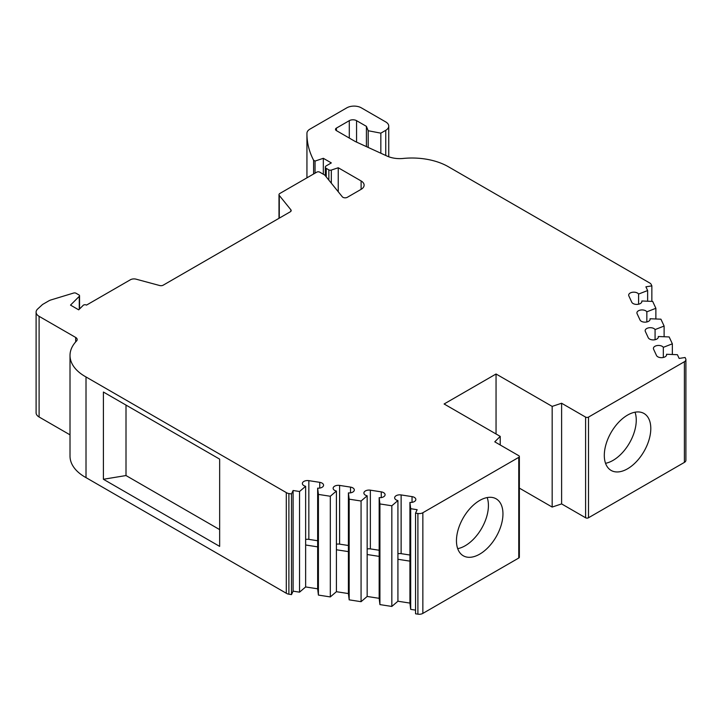 <?xml version="1.0" encoding="UTF-8"?>
<svg xmlns="http://www.w3.org/2000/svg" width="722" height="722" viewBox="0 0 722 722"><rect width="100%" height="100%" fill="white"/><g stroke="black" fill="none" stroke-linecap="round" stroke-linejoin="round"><path stroke-width="1.08" d="M627.544 468.795A32.878 18.98 120 0 0 649.024 439.824A32.878 18.98 120 0 0 643.988 413.471A32.878 18.98 120 0 0 627.544 415.105A32.878 18.98 120 0 0 606.074 444.075A32.878 18.98 120 0 0 611.11 470.419A32.878 18.98 120 0 0 627.544 468.795M605.541 463.298A32.878 18.98 120 0 0 613.014 460.401A32.878 18.98 120 0 0 635.026 412.217M479.706 554.144A32.878 18.98 120 0 0 501.185 525.174A32.878 18.98 120 0 0 496.149 498.83A32.878 18.98 120 0 0 479.706 500.454A32.878 18.98 120 0 0 458.226 529.434A32.878 18.98 120 0 0 463.271 555.778A32.878 18.98 120 0 0 479.706 554.144M457.694 548.648A32.878 18.98 120 0 0 465.176 545.76A32.878 18.98 120 0 0 487.188 497.566M338.248 191.754L338.248 167.757L361.108 180.951A10.27 5.929 180 0 1 364.114 185.148A10.27 5.929 180 0 1 361.108 189.345L347.3 197.314A3.087 1.778 180 0 1 342.327 196.808L324.783 175.085L319.702 172.143A2.058 1.182 0 0 0 316.796 172.143L279.883 193.451A3.041 1.76 0 0 0 278.999 194.696A3.041 1.76 0 0 0 279.279 195.436L290.876 209.795A3.087 1.778 180 0 1 291.165 210.553A3.087 1.778 180 0 1 290.262 211.808L163.19 285.181A3.087 1.778 180 0 1 159.706 285.533L136.124 279.179A5.072 2.924 0 0 0 130.393 279.766L86.496 305.108A2.058 1.182 0 0 0 86.441 305.072A2.058 1.182 0 0 0 83.21 305.325L78.698 309.837L70.512 305.108L79.276 296.345L79.276 309.26M638.6 304.197L638.6 294.053L647.634 290.542L645.901 286.815L651.858 285.885L651.154 284.378A5.135 2.969 0 0 0 649.827 283.051L448.299 166.701A51.37 29.656 180 0 0 403.183 158.452A20.288 11.714 180 0 1 387.109 156.096L355.314 141.539L336.407 130.619A3.087 1.778 180 0 1 335.504 129.364A3.087 1.778 180 0 1 336.407 128.101L349.295 120.664A5.135 2.969 180 0 1 356.56 120.664L366.406 126.35L368.184 130.727L380.837 133.155L385.747 130.321A10.27 5.929 0 0 0 388.752 126.124A10.27 5.929 0 0 0 385.747 121.937L361.334 107.84A10.27 5.929 0 0 0 346.804 107.84L309.955 129.121A10.27 5.929 0 0 0 306.94 133.272A159.499 92.082 180 0 0 306.94 133.913L306.94 177.838M646.84 321.958L646.84 311.814L655.874 308.294L652.688 301.426L641.813 300.984A5.135 2.969 180 0 1 641.867 301.435A5.135 2.969 180 0 1 637.409 304.377A5.135 2.969 180 0 1 631.768 302.202L628.844 295.903A5.135 2.969 180 0 1 628.672 295.136A5.135 2.969 180 0 1 631.84 292.392A5.135 2.969 180 0 1 637.445 293.042A5.135 2.969 180 0 1 638.6 294.053M415.547 610.108L410.692 609.359L409.925 603.087L409.925 502.413L410.692 508.694L417.145 509.696L415.547 513.134L417.903 513.495A5.135 2.969 0 0 0 422.857 512.728L518.757 457.36A2.058 1.182 0 0 0 519.362 456.521A2.058 1.182 0 0 0 518.757 455.681L494.769 441.837L500.22 436.386L444.111 403.986L496.05 373.996L552.168 406.396L552.168 507.061L561.608 503.911L585.596 517.764A2.058 1.182 0 0 0 588.502 517.764L684.393 462.396A5.135 2.969 0 0 0 685.9 460.302L685.9 359.637A5.135 2.969 0 0 0 685.729 358.87L685.097 357.507L679.14 358.428L677.407 354.701L666.541 354.267A5.135 2.969 180 0 1 666.596 354.71A5.135 2.969 180 0 1 662.128 357.652A5.135 2.969 180 0 1 656.497 355.477L653.572 349.177A5.135 2.969 180 0 1 653.401 348.41A5.135 2.969 180 0 1 656.569 345.676A5.135 2.969 180 0 1 662.173 346.316A5.135 2.969 180 0 1 663.319 347.336L672.353 343.816L669.168 336.948L658.293 336.506A5.135 2.969 180 0 1 658.356 336.948A5.135 2.969 180 0 1 653.888 339.891A5.135 2.969 180 0 1 648.257 337.725L645.333 331.416A5.135 2.969 180 0 1 645.161 330.649A5.135 2.969 180 0 1 648.329 327.914A5.135 2.969 180 0 1 653.924 328.555A5.135 2.969 180 0 1 655.08 329.575L664.114 326.055L660.928 319.187L650.053 318.745A5.135 2.969 180 0 1 650.116 319.196A5.135 2.969 180 0 1 645.649 322.138A5.135 2.969 180 0 1 640.017 319.963L637.093 313.664A5.135 2.969 180 0 1 636.912 312.897A5.135 2.969 180 0 1 640.089 310.153A5.135 2.969 180 0 1 645.685 310.794A5.135 2.969 180 0 1 646.84 311.814M409.925 561.138L397.921 559.279L397.921 601.227L391.829 606.444L379.925 604.603L379.167 598.321L379.167 497.657L379.925 503.938L391.829 505.779L397.921 500.563A5.135 2.969 180 0 1 394.654 497.801A5.135 2.969 180 0 1 401.125 494.931L412.036 496.619A5.135 2.969 180 0 1 414.338 497.386A5.135 2.969 180 0 1 415.836 499.489A5.135 2.969 180 0 1 409.925 502.413M663.319 357.48L663.319 347.336M336.407 491.041L336.407 591.706L330.306 596.923L318.411 595.081L317.653 588.809L317.653 488.144L318.411 494.417L330.306 496.258L336.407 491.041A5.135 2.969 180 0 1 333.131 488.28A5.135 2.969 180 0 1 339.602 485.419L350.513 487.106A5.135 2.969 180 0 1 352.814 487.873A5.135 2.969 180 0 1 354.322 489.967A5.135 2.969 180 0 1 348.41 492.9L349.168 499.173L361.072 501.014L367.164 495.797A5.135 2.969 180 0 1 363.897 493.036A5.135 2.969 180 0 1 370.359 490.175L381.27 491.863A5.135 2.969 180 0 1 383.572 492.63A5.135 2.969 180 0 1 385.079 494.723A5.135 2.969 180 0 1 379.167 497.657M86.008 376.956A51.37 29.656 180 0 1 70.016 355.45L70.016 456.114A51.37 29.656 0 0 0 86.008 477.621L86.008 376.956L286.3 492.594A5.135 2.969 0 0 0 288.89 493.532L291.498 493.938L293.096 490.5L299.549 491.502L305.641 486.285A5.135 2.969 180 0 1 302.374 483.523A5.135 2.969 180 0 1 308.845 480.653L319.756 482.341A5.135 2.969 180 0 1 322.057 483.108A5.135 2.969 180 0 1 323.564 485.211A5.135 2.969 180 0 1 317.653 488.144M655.08 339.719L655.08 329.575M379.167 556.382L367.164 554.523L367.164 596.462L361.072 601.688L349.168 599.847L348.41 593.565L348.41 492.9M519.362 488.117L552.168 507.061M417.903 513.495L417.903 614.16A5.135 2.969 0 0 0 422.857 613.393L518.757 558.025A2.058 1.182 0 0 0 519.362 557.185L519.362 456.521M417.903 614.16L415.547 613.799L415.547 513.134M397.921 601.227L409.925 603.087M367.164 596.462L379.167 598.321M336.407 591.706L348.41 593.565M305.641 486.285L305.641 586.95L317.653 588.809M305.641 586.95L299.549 592.166L293.096 591.165L291.498 594.603L288.89 594.197L288.89 493.532M86.008 477.621L286.3 593.258A5.135 2.969 0 0 0 288.89 594.197M79.276 296.345A2.031 1.173 180 0 0 79.546 295.758A2.031 1.173 180 0 0 78.951 294.937L76.045 293.258A2.058 1.182 0 0 0 73.635 293.042L51.163 299.874A10.27 5.929 0 0 0 48.69 300.93L42.571 304.467L37.661 308.998A10.27 5.929 0 0 0 36.1 312.139L36.1 412.803A10.27 5.929 0 0 0 39.105 417L70.016 434.843M561.608 503.911L561.608 403.246L585.596 417.099A2.058 1.182 0 0 0 588.502 417.099L684.393 361.731A5.135 2.969 0 0 0 685.9 359.637M496.05 433.976L496.05 373.996M500.22 444.978L500.22 436.386M219.65 546.383L219.65 459.138L103.408 392.037L103.408 479.273L219.65 546.383M286.3 492.594L286.3 593.258M70.016 355.45A51.37 29.656 180 0 1 76.532 340.992A5.135 2.969 180 0 0 77.182 339.548A5.135 2.969 180 0 0 75.675 337.445L75.675 341.912M36.1 312.139A10.27 5.929 0 0 0 39.105 316.335L75.675 337.445M313.592 173.993L313.592 160.23A159.499 92.082 180 0 1 306.94 133.913M552.168 406.396L561.608 403.246M313.592 160.23L315.045 161.069L323.33 158.308L331.326 162.919L326.236 165.852A3.087 1.778 180 0 0 325.333 167.116L325.333 175.762M326.236 176.881L326.236 168.37A3.087 1.778 180 0 1 325.333 167.116M326.236 168.37L328.844 169.878L328.844 180.103M331.326 183.18L331.326 170.067A2.058 1.182 180 0 1 328.844 169.878M331.326 170.067L338.248 167.757M103.408 479.273L126.007 475.545L219.65 529.605M126.007 405.078L126.007 475.545M315.045 161.069L315.045 173.154M651.858 301.39L651.858 285.885M291.498 493.938L291.498 594.603M323.33 158.308L323.33 174.246M380.837 153.226L380.837 133.155M293.096 490.5L293.096 591.165M368.184 147.432L368.184 130.727M366.406 126.35L366.406 146.611M647.634 301.218L647.634 290.542M410.692 609.359L410.692 508.694M299.549 491.502L299.549 592.166M666.541 354.267L666.541 355.161M317.653 546.861L305.641 545.002M308.845 480.653L308.845 539.379A5.135 2.969 0 0 0 305.641 539.478M641.813 300.984L641.813 301.886M672.353 343.816L672.353 354.502M397.921 553.756A5.135 2.969 0 0 1 401.125 553.657L409.925 555.019M397.921 500.563L397.921 559.279M391.829 606.444L391.829 505.779M308.845 539.379L317.653 540.742M318.411 494.417L318.411 595.081M655.874 318.98L655.874 308.294M379.925 604.603L379.925 503.938M330.306 496.258L330.306 596.923M658.293 336.506L658.293 337.4M348.41 551.617L336.407 549.767M339.602 485.419L339.602 544.135A5.135 2.969 0 0 0 336.407 544.235M650.053 318.745L650.053 319.638M664.114 326.055L664.114 336.741M367.164 549A5.135 2.969 0 0 1 370.359 548.891L379.167 550.254M367.164 495.797L367.164 554.523M361.072 601.688L361.072 501.014M339.602 544.135L348.41 545.498M349.168 499.173L349.168 599.847M684.393 361.731L684.393 462.396M588.502 517.764L588.502 417.099M585.596 417.099L585.596 517.764M518.757 457.36L518.757 558.025M422.857 613.393L422.857 512.728M39.105 417L39.105 316.335M290.876 209.795L290.876 211.302M279.279 218.152L279.279 195.436M361.108 180.951L361.108 189.345M385.747 130.321L385.747 155.465M349.295 120.664L349.295 138.064M336.407 130.619L336.407 128.101M356.56 120.664L356.56 142.108M412.036 502.35L412.036 496.619M319.756 482.341L319.756 488.072M401.125 553.657L401.125 494.931M381.27 497.593L381.27 491.863M350.513 487.106L350.513 492.837M370.359 548.891L370.359 490.175M278.999 194.696L278.999 218.315M388.752 126.124L388.752 156.773M79.546 295.758L79.546 308.989"/></g></svg>
